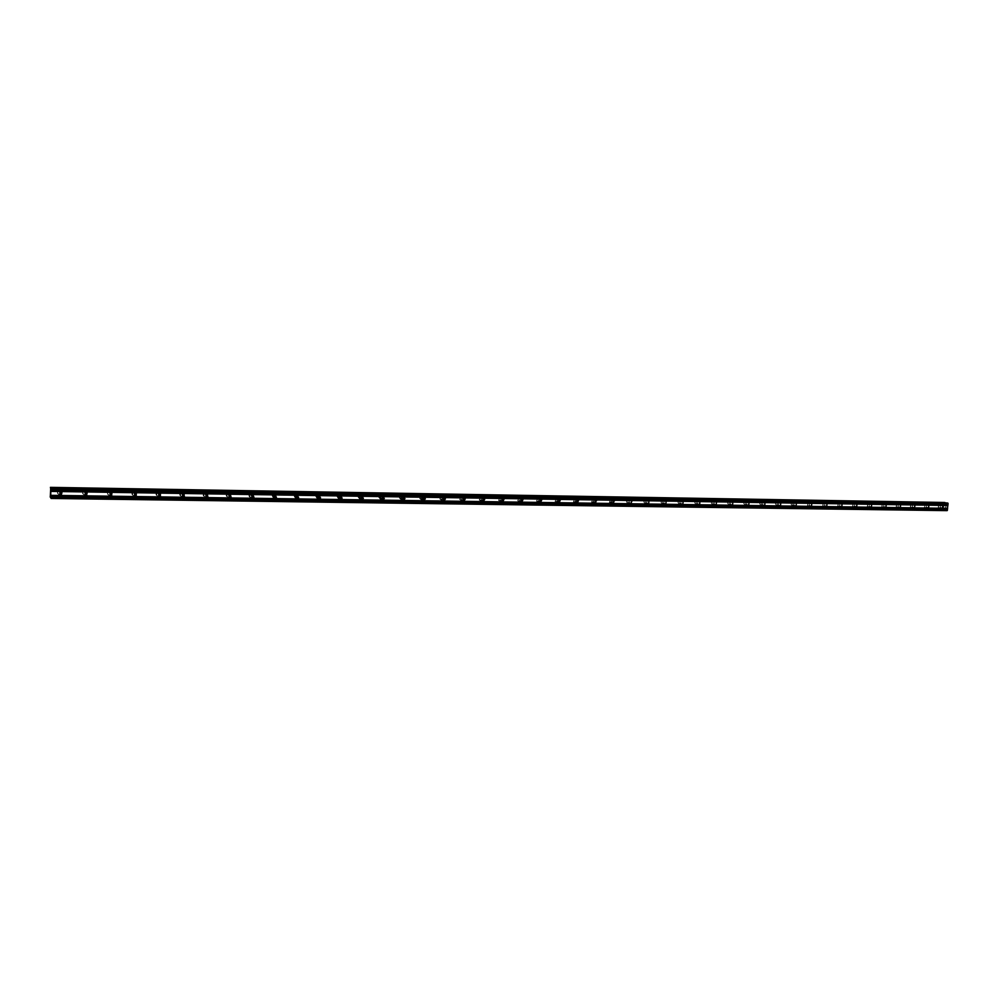 <?xml version="1.0" encoding="UTF-8"?>
<svg xmlns="http://www.w3.org/2000/svg" width="998" height="998" viewBox="0 0 998 998"><rect width="100%" height="100%" fill="white"/><g stroke="black" fill="none" stroke-linecap="round" stroke-linejoin="round"><path stroke-width="0.75" stroke-dasharray="4.99 3.74" d="M940.141 507.383L940.515 505.412L940.141 507.383M938.569 504.477L938.257 507.583L938.569 504.477M926.256 507.171L926.456 505.163L926.256 507.171M912.222 506.972L912.609 504.976L912.222 506.972M910.687 504.027L910.376 507.171L910.675 504.027M898.038 506.759L898.225 504.726L898.038 506.759M896.503 503.803L896.192 506.959L896.503 503.803M883.679 506.547L883.866 504.501L883.679 506.547M882.157 503.578L881.858 506.747L882.157 503.578M869.158 506.323L869.345 504.277L869.158 506.323M867.649 503.341L867.349 506.535L867.649 503.341M854.463 506.111L854.662 504.04L854.463 506.111M852.966 503.104L852.666 506.323L852.966 503.104M839.605 505.886L839.792 503.803L839.605 505.886M838.12 502.867L837.821 506.098L838.12 502.867M824.573 505.662L824.76 503.578L824.573 505.662M823.101 502.63L822.801 505.874L823.101 502.63M809.353 505.437L809.54 503.329L809.353 505.437M807.906 502.381L807.607 505.649L807.906 502.381M793.959 505.213L794.146 503.092L793.959 505.213M792.524 502.131C790.865 502.892 790.628 503.953 791.801 505.325L792.237 505.425C793.897 504.664 794.134 503.603 792.948 502.231L792.524 502.131C790.865 502.892 790.628 503.953 791.801 505.325L792.237 505.425C793.897 504.664 794.134 503.603 792.948 502.231L792.524 502.131M778.39 504.976L778.577 502.842L778.39 504.976M776.955 501.882C775.296 502.63 775.047 503.691 776.219 505.088L776.669 505.2C778.34 504.452 778.59 503.379 777.405 501.994L776.955 501.882C775.296 502.63 775.047 503.691 776.219 505.088L776.669 505.188C778.34 504.452 778.59 503.379 777.405 501.982L776.955 501.882M762.622 504.739L762.809 502.605L762.622 504.739M761.212 501.632C759.54 502.368 759.278 503.441 760.451 504.851L760.925 504.963C762.609 504.227 762.859 503.154 761.686 501.745L761.212 501.632C759.54 502.368 759.278 503.441 760.451 504.851L760.925 504.963C762.609 504.227 762.859 503.154 761.686 501.745L761.212 501.632M746.666 504.501L746.853 502.356L746.666 504.501M745.281 501.383C743.585 502.106 743.323 503.179 744.483 504.601L744.995 504.726C746.679 504.002 746.941 502.917 745.768 501.495L745.281 501.383C743.585 502.106 743.323 503.179 744.483 504.601L744.995 504.726C746.679 503.99 746.941 502.917 745.768 501.495L745.269 501.383M730.524 504.264L730.711 502.094L730.524 504.264M729.151 501.121C727.455 501.832 727.18 502.905 728.328 504.352L728.864 504.489C730.561 503.765 730.835 502.693 729.675 501.258L729.151 501.121C727.455 501.832 727.18 502.905 728.328 504.352L728.864 504.489C730.561 503.765 730.823 502.693 729.663 501.258L729.139 501.121M714.181 504.027L714.356 501.844L714.181 504.027M712.822 500.859C711.112 501.557 710.838 502.63 711.973 504.09L712.535 504.24C714.244 503.541 714.518 502.456 713.37 501.008L712.822 500.859C711.112 501.557 710.838 502.63 711.973 504.09L712.535 504.24C714.244 503.541 714.518 502.456 713.37 501.008L712.822 500.859M697.639 503.778L697.814 501.582L697.639 503.778M696.292 500.597C694.583 501.27 694.296 502.356 695.406 503.828L696.018 504.002C697.727 503.316 698.014 502.231 696.878 500.759L696.292 500.597C694.583 501.27 694.284 502.356 695.406 503.828L696.005 504.002C697.727 503.304 698.014 502.231 696.878 500.759L696.292 500.597M680.885 503.528L681.06 501.32L680.885 503.528M679.563 500.322C677.842 500.996 677.542 502.069 678.64 503.566L679.289 503.753C680.998 503.079 681.297 501.994 680.187 500.509L679.563 500.322C677.842 500.996 677.542 502.069 678.64 503.566L679.276 503.753C680.998 503.079 681.297 501.994 680.187 500.509L679.551 500.322M663.932 503.279L664.107 501.046L663.932 503.279M662.622 500.048C660.901 500.697 660.589 501.782 661.662 503.291L662.348 503.503C664.057 502.842 664.381 501.769 663.283 500.26L662.622 500.048C660.901 500.697 660.589 501.782 661.662 503.291L662.348 503.503C664.057 502.842 664.369 501.769 663.283 500.26L662.61 500.048M646.754 503.017L646.929 500.784L646.754 503.017M645.469 499.773C643.76 500.41 643.423 501.483 644.471 503.017L645.195 503.254C646.916 502.618 647.24 501.532 646.18 500.01L645.469 499.773C643.747 500.41 643.423 501.483 644.471 503.017L645.195 503.254C646.916 502.618 647.24 501.532 646.18 500.01L645.469 499.773M629.364 502.755L629.538 500.509L629.364 502.755M628.091 499.499C626.395 500.098 626.045 501.171 627.056 502.718L627.829 502.992C629.551 502.381 629.888 501.295 628.865 499.761L628.091 499.499C626.382 500.098 626.033 501.171 627.043 502.718L627.829 502.992C629.538 502.381 629.888 501.295 628.865 499.761L628.091 499.499M612.772 501.732L611.225 502.306L611.924 500.235L612.822 501.507M610.514 499.212L609.404 502.431L610.24 502.73L611.325 499.511L610.514 499.212L609.404 502.418L610.24 502.73L611.325 499.511L610.502 499.212M594.87 501.62L593.348 502.006L594.097 499.948L595.02 501.071M592.7 498.925L591.54 502.119L592.438 502.468L593.585 499.274L592.7 498.925L591.54 502.119L592.438 502.468L593.573 499.274L592.7 498.925M576.769 501.445L575.247 501.707L576.033 499.674L576.969 500.697M574.661 498.638L573.426 501.794L574.399 502.206L575.609 499.037L574.661 498.638L573.426 501.794L574.399 502.206L575.609 499.037L574.661 498.638M558.431 501.246L556.896 501.383L557.732 499.387L558.68 500.347M556.385 498.351L555.088 501.458L556.123 501.932L557.408 498.8L556.385 498.351L555.088 501.458L556.123 501.932L557.408 498.8L556.385 498.351M539.856 501.033L538.309 501.058L539.194 499.087L540.155 499.998M537.872 498.052L536.5 501.108L537.623 501.657L538.982 498.588L537.872 498.052L536.5 501.108L537.623 501.657L538.982 498.588L537.872 498.052M521.043 500.796L519.484 500.722L520.42 498.8L521.38 499.649M519.122 497.752L517.663 500.722L518.873 501.383L520.32 498.376L519.122 497.752L517.663 500.722L518.873 501.383L520.307 498.376L519.122 497.752M501.982 500.559L500.397 500.36L501.395 498.501L502.356 499.312M500.123 497.441L498.576 500.322L499.873 501.096L501.408 498.189L500.123 497.441L498.576 500.322L499.873 501.096L501.408 498.189L500.123 497.441M482.658 500.31L481.061 499.973L482.121 498.202L483.082 498.975M480.874 497.141L479.227 499.898L480.624 500.821L482.246 498.027L480.874 497.141L479.227 499.898L480.624 500.821L482.246 498.027L480.861 497.141M463.084 500.06L461.475 499.574L462.585 497.89L463.546 498.638M461.363 496.817L459.629 499.437L461.126 500.522L462.835 497.877L461.363 496.817L459.629 499.437L461.126 500.522L462.835 497.877L461.363 496.817M443.249 499.798L441.615 499.15L442.775 497.578L443.748 498.289M441.59 496.505L439.781 498.938L441.353 500.235L443.149 497.765L441.59 496.505L439.781 498.938L441.353 500.235L443.149 497.765L441.59 496.505M423.14 499.524L421.518 498.713L422.715 497.266L423.688 497.952M421.555 496.181L419.684 498.414L421.318 499.936L423.177 497.665L421.555 496.181L419.684 498.414L421.318 499.936L423.177 497.665L421.555 496.181M402.768 499.25L401.146 498.251L402.369 496.942L403.354 497.603M401.246 495.856L399.337 497.865L401.021 499.636L402.918 497.578L401.246 495.856L399.337 497.865L401.021 499.636L402.918 497.578L401.246 495.856M382.097 498.975L380.512 497.777L381.747 496.617L382.733 497.266M380.65 495.532L378.741 497.303L380.438 499.337L382.346 497.515L380.65 495.532L378.741 497.303L380.438 499.337L382.346 497.515L380.65 495.532M361.151 498.676L359.617 497.291L360.852 496.293L361.837 496.917M359.779 495.195L357.883 496.742L359.567 499.025L361.476 497.441L359.779 495.195L357.883 496.742L359.567 499.025L361.476 497.441L359.779 495.195M339.906 498.389L338.459 496.817L339.644 495.956L340.642 496.567M338.621 494.858L336.763 496.181L338.409 498.713L340.268 497.341L338.621 494.858L336.763 496.181L338.409 498.713L340.268 497.341L338.621 494.858M318.362 498.077L317.002 496.355L318.162 495.619L319.148 496.218M317.164 494.509L315.368 495.644L316.952 498.401L318.761 497.229L317.164 494.509L315.368 495.644L316.952 498.389L318.761 497.229L317.164 494.509M296.518 497.765L295.258 495.906L297.354 495.856M295.396 494.16L293.686 495.12L295.196 498.077L296.93 497.079L295.396 494.16L293.686 495.12L295.196 498.077L296.93 497.079L295.396 494.16M274.126 497.478L273.202 495.457L275.261 495.507L273.427 493.848L271.793 494.659L273.227 497.79L274.126 497.478M273.327 493.81L271.693 494.621L273.128 497.752L274.787 496.904L273.327 493.81L271.693 494.621L273.128 497.752L274.787 496.904L273.327 493.81M251.883 497.129L250.822 495.033L252.843 495.145L251.034 493.486L249.488 494.185C248.564 495.881 249.013 496.979 250.847 497.466L252.007 497.104M250.947 493.449L249.388 494.135C248.465 495.844 248.926 496.942 250.748 497.416L252.319 496.692C253.218 494.996 252.756 493.91 250.947 493.449L249.388 494.135C248.465 495.844 248.926 496.942 250.748 497.416L252.319 496.692C253.218 494.996 252.756 493.91 250.947 493.449M229.078 496.792L228.13 494.609L230.114 494.783M228.23 493.087L226.771 493.673C225.698 495.407 226.122 496.542 228.043 497.079L229.54 496.468C230.575 494.734 230.139 493.611 228.23 493.087L226.771 493.673C225.698 495.407 226.122 496.542 228.043 497.079L229.54 496.468C230.575 494.734 230.139 493.611 228.23 493.087M205.937 496.455L205.101 494.185L207.048 494.422M205.201 492.713L203.804 493.212C202.606 494.971 203.006 496.143 205.014 496.742L206.436 496.218C207.596 494.459 207.185 493.286 205.201 492.713L203.804 493.212C202.606 494.971 203.006 496.143 205.014 496.742L206.436 496.218C207.596 494.459 207.185 493.286 205.201 492.713M182.447 496.106L181.736 493.773L183.644 494.06M181.823 492.338L180.501 492.775C179.178 494.546 179.565 495.757 181.648 496.393L182.996 495.944C184.281 494.172 183.894 492.975 181.823 492.338L180.501 492.775C179.178 494.546 179.565 495.757 181.648 496.393L182.996 495.944C184.281 494.172 183.894 492.975 181.823 492.338M158.62 495.744L158.021 493.374L159.905 493.698M158.108 491.952L156.848 492.338C155.414 494.11 155.775 495.357 157.934 496.043L159.218 495.644C160.628 493.873 160.254 492.638 158.108 491.952L156.848 492.338C155.414 494.11 155.775 495.357 157.934 496.043L159.218 495.644C160.628 493.873 160.254 492.638 158.108 491.952M134.418 495.382L133.944 492.962L135.815 493.324M134.044 491.565L132.846 491.902C131.287 493.686 131.636 494.946 133.869 495.682L135.092 495.345C136.614 493.548 136.264 492.301 134.044 491.565L132.846 491.902C131.287 493.686 131.636 494.946 133.869 495.682L135.092 495.345C136.614 493.548 136.264 492.301 134.044 491.565M109.867 494.996L109.506 492.55L111.364 492.962M109.605 491.178L108.47 491.465C106.823 493.262 107.148 494.546 109.456 495.332L110.616 495.02C112.238 493.224 111.901 491.952 109.605 491.178L108.47 491.465C106.811 493.262 107.148 494.546 109.456 495.332L110.616 495.02C112.238 493.224 111.901 491.952 109.605 491.178M84.93 494.609L84.693 492.139L86.552 492.6M84.818 490.779L83.72 491.041C81.973 492.837 82.285 494.135 84.668 494.958L85.778 494.684C87.5 492.9 87.175 491.59 84.818 490.779L83.72 491.041C81.973 492.837 82.285 494.135 84.668 494.958L85.778 494.684C87.5 492.887 87.175 491.59 84.818 490.779M59.618 494.21L59.506 491.727L61.365 492.239M59.643 490.38L58.595 490.604C56.761 492.401 57.061 493.736 59.493 494.584L60.566 494.347C62.375 492.55 62.063 491.228 59.643 490.38L58.595 490.604C56.761 492.401 57.061 493.736 59.493 494.584L60.566 494.347C62.375 492.55 62.063 491.228 59.643 490.38M60.354 494.509L61.128 494.796L60.055 495.045C57.61 494.185 57.31 492.85 59.156 491.053L60.204 490.816C62.5 491.527 62.899 492.8 61.402 494.646M59.98 494.596L59.556 494.634C57.111 493.773 56.811 492.451 58.645 490.654L59.693 490.417C61.988 491.128 62.387 492.401 60.89 494.235M85.566 494.858L86.389 495.145L85.279 495.407C82.896 494.584 82.585 493.274 84.331 491.478L85.429 491.216C87.649 491.889 88.061 493.137 86.664 494.971M85.242 494.958L84.718 495.008C82.347 494.185 82.036 492.875 83.782 491.078L84.88 490.829C87.1 491.49 87.512 492.738 86.115 494.559M110.391 495.208L111.277 495.47L110.117 495.769C107.796 494.996 107.472 493.711 109.119 491.914L110.267 491.615C112.425 492.251 112.849 493.474 111.551 495.282M110.129 495.295L109.518 495.37C107.21 494.596 106.886 493.299 108.532 491.515L109.68 491.216C111.826 491.852 112.25 493.074 110.953 494.883M135.441 495.969L134.58 496.131C132.335 495.395 131.998 494.135 133.545 492.338L134.742 492.002C136.838 492.6 137.275 493.798 136.065 495.594M134.643 495.632L133.944 495.732C131.711 494.996 131.362 493.736 132.909 491.939L134.106 491.615L135.928 494.546M159.555 496.318L158.694 496.493C156.524 495.794 156.162 494.559 157.597 492.775L158.857 492.388C160.878 492.95 161.327 494.122 160.216 495.894M158.782 495.956L158.008 496.093C155.85 495.395 155.488 494.16 156.923 492.376L158.183 492.002L160.117 494.534M183.32 496.667L182.447 496.829C180.351 496.193 179.964 494.983 181.299 493.212L182.622 492.775C184.568 493.286 185.029 494.434 184.006 496.181M182.584 496.268L181.723 496.443C179.64 495.794 179.253 494.584 180.576 492.812L181.91 492.376L183.857 494.646M206.736 496.992L205.85 497.179C203.842 496.58 203.442 495.407 204.64 493.648L206.037 493.137C207.921 493.623 208.395 494.734 207.459 496.468M206.025 496.58L205.101 496.779C203.093 496.193 202.694 495.02 203.891 493.262L205.276 492.75L207.222 494.821M229.814 497.328L228.929 497.515C227.008 496.979 226.571 495.844 227.644 494.097L229.116 493.511C230.925 493.96 231.411 495.033 230.575 496.73M229.34 496.755L228.13 497.129C226.209 496.592 225.785 495.445 226.858 493.711L228.317 493.124L230.214 494.783M252.569 497.653L251.671 497.852C249.837 497.366 249.388 496.268 250.311 494.559L251.858 493.873L253.367 496.979M274.999 497.965L274.088 498.177L272.654 495.045L274.288 494.222L275.822 497.216M297.117 498.276L296.194 498.501L294.672 495.544L296.394 494.584L297.978 497.428M296.493 497.728L295.296 498.114L293.786 495.158L295.495 494.197L297.304 495.869M318.923 498.588L317.988 498.825L316.403 496.056L318.2 494.921L319.809 497.628L319.011 498.538M318.312 497.977L317.052 498.439L315.468 495.682L317.264 494.546L319.048 496.256M340.43 498.888L339.47 499.137L337.823 496.605L339.694 495.27L340.73 497.515M339.844 498.227L338.509 498.751L336.875 496.231L338.721 494.896L340.48 496.63M361.638 499.187L360.665 499.449L358.981 497.154L360.889 495.607L361.95 497.615M361.064 498.464L359.679 499.062L357.995 496.779L359.891 495.233L361.625 497.016M382.558 499.474L381.573 499.749L379.876 497.728L381.797 495.944L382.845 497.69M382.009 498.676L380.55 499.374L378.853 497.353L380.762 495.569L382.471 497.428M403.192 499.761L402.182 500.06L400.497 498.289L402.419 496.268L403.404 497.752M402.668 498.875L401.134 499.686L399.45 497.915L401.358 495.894L403.03 497.84M423.551 500.035L422.528 500.347L420.882 498.838L422.753 496.592L424.387 498.077L423.302 498.301M423.052 499.012L421.443 499.986L419.809 498.464L421.667 496.231L423.302 497.703M444.447 498.613L442.588 500.647L441.016 499.349L442.825 496.917L444.36 498.102M441.478 500.272L439.906 498.988L441.715 496.542L443.274 497.802L441.478 500.272M464.22 498.8L462.386 500.934L460.889 499.848L462.623 497.229L464.145 498.414M461.251 500.572L459.766 499.474L461.488 496.867L462.96 497.915L461.251 500.572M483.718 498.988L481.922 501.221L480.512 500.31L482.159 497.54L483.656 498.726M480.762 500.859L479.364 499.936L480.999 497.179L482.383 498.064L480.762 500.859M502.967 499.212L501.196 501.507L499.886 500.734L501.433 497.84L502.917 499.037M500.01 501.146L498.701 500.372L500.248 497.491L501.532 498.227L500.01 501.146M521.954 499.437L520.22 501.782L518.997 501.133L520.469 498.152L521.929 499.337M519.01 501.42L517.8 500.771L519.259 497.79L520.445 498.426L519.01 501.42M540.691 499.661L538.995 502.056L537.86 501.507L539.244 498.451L539.918 499.437M537.76 501.695L536.637 501.146L538.009 498.089L539.12 498.626L537.76 501.695M557.52 502.331L556.485 501.857L557.782 498.738L558.805 499.2L557.52 502.331M556.273 501.969L555.225 501.495L556.522 498.389L557.545 498.85L556.273 501.969M575.821 502.605L574.848 502.194L576.083 499.037L577.031 499.424L575.821 502.605M574.536 502.244L573.576 501.832L574.798 498.676L575.746 499.075L574.536 502.244M593.885 502.867L592.974 502.505L594.147 499.324L595.02 499.661L593.885 502.867M592.575 502.505L591.677 502.156L592.837 498.975L593.723 499.312L592.575 502.505M611.712 503.129L610.876 502.817L611.974 499.599L612.797 499.898C613.782 501.458 613.421 502.543 611.712 503.129M610.389 502.767L609.553 502.468L610.651 499.25L611.475 499.549L610.389 502.767M629.314 503.379L628.54 503.117C627.53 501.57 627.879 500.485 629.588 499.886L630.349 500.148C631.385 501.695 631.035 502.767 629.314 503.379M627.979 503.029L627.193 502.767C626.195 501.221 626.532 500.135 628.241 499.536L629.014 499.798C630.037 501.345 629.688 502.418 627.979 503.029M646.704 503.641L645.98 503.404C644.933 501.869 645.269 500.784 646.978 500.16L647.69 500.385C648.75 501.919 648.426 503.004 646.704 503.641M645.344 503.291L644.621 503.054C643.573 501.52 643.91 500.447 645.619 499.811L646.33 500.048C647.39 501.57 647.066 502.655 645.344 503.291M663.882 503.89L663.196 503.678C662.123 502.169 662.435 501.083 664.144 500.435L664.818 500.634C665.915 502.144 665.591 503.229 663.882 503.89M662.497 503.541L661.811 503.329C660.738 501.819 661.063 500.734 662.772 500.085L663.445 500.297C664.531 501.807 664.219 502.88 662.497 503.541M680.836 504.14L680.199 503.953C679.089 502.456 679.401 501.37 681.11 500.709L681.734 500.884C682.857 502.381 682.557 503.466 680.836 504.14M679.438 503.79L678.802 503.603C677.692 502.106 678.004 501.033 679.713 500.36L680.337 500.547C681.459 502.031 681.147 503.117 679.438 503.79M697.59 504.389L696.978 504.215C695.856 502.73 696.155 501.657 697.864 500.971L698.45 501.133C699.586 502.605 699.299 503.691 697.59 504.389M696.167 504.04L695.569 503.865C694.446 502.393 694.745 501.308 696.442 500.634L697.041 500.796C698.176 502.268 697.876 503.354 696.167 504.04M714.131 504.626L713.558 504.477C712.422 503.017 712.709 501.932 714.406 501.233L714.967 501.383C716.115 502.842 715.84 503.915 714.131 504.626M712.697 504.289L712.135 504.127C710.988 502.668 711.275 501.595 712.971 500.896L713.533 501.046C714.68 502.493 714.406 503.578 712.697 504.289M730.474 504.863L729.937 504.726C728.79 503.279 729.064 502.206 730.761 501.495L731.285 501.632C732.445 503.067 732.17 504.152 730.474 504.863M729.027 504.526L728.49 504.389C727.342 502.942 727.617 501.869 729.301 501.158L729.825 501.295C730.998 502.73 730.723 503.803 729.027 504.526M746.616 505.1L746.117 504.976C744.957 503.553 745.219 502.468 746.903 501.757L747.402 501.869C748.575 503.291 748.313 504.377 746.616 505.1M745.157 504.763L744.645 504.639C743.485 503.217 743.747 502.144 745.444 501.42L745.93 501.532C747.103 502.955 746.841 504.04 745.157 504.763M762.572 505.337L762.098 505.225C760.925 503.815 761.175 502.743 762.859 502.006L763.333 502.119C764.505 503.528 764.256 504.601 762.572 505.337M761.087 505L760.613 504.888C759.441 503.479 759.703 502.406 761.374 501.67L761.848 501.782C763.021 503.192 762.771 504.264 761.087 505M778.34 505.574L777.879 505.462C776.706 504.065 776.955 503.004 778.627 502.256L779.076 502.356C780.249 503.753 780.012 504.813 778.34 505.574M776.843 505.238L776.382 505.125C775.209 503.728 775.458 502.668 777.13 501.919L777.567 502.019C778.752 503.416 778.515 504.489 776.843 505.238M793.909 505.799L793.485 505.699C792.3 504.314 792.549 503.254 794.208 502.505L794.633 502.593C795.818 503.978 795.581 505.038 793.909 505.799M792.4 505.462L791.975 505.362C790.79 503.99 791.027 502.917 792.686 502.169L793.111 502.268C794.296 503.641 794.059 504.701 792.4 505.462M809.303 506.023L809.603 502.755L809.303 506.023M807.781 505.687L808.068 502.418L807.781 505.687M824.523 506.248L824.81 502.992L824.523 506.248M822.976 505.911L823.275 502.668L822.976 505.911M839.555 506.46L839.854 503.229L839.555 506.46M837.996 506.136L838.295 502.905L837.996 506.136M854.413 506.685L854.712 503.466L854.413 506.685M852.841 506.36L853.14 503.142L852.841 506.36M869.096 506.897L869.408 503.703L869.096 506.897M867.524 506.572L867.823 503.379L867.524 506.572M883.629 507.109L883.929 503.928L883.629 507.109M882.032 506.784L882.332 503.616L882.032 506.784M897.975 507.321L898.287 504.165L897.975 507.321M896.379 506.996L896.678 503.84L896.379 506.996M912.172 507.533L912.471 504.389L912.172 507.533M910.563 507.209L910.862 504.065L910.563 507.209M926.206 507.733L926.518 504.614L926.206 507.733M924.585 507.408L924.884 504.289L924.585 507.408M940.079 507.945L940.39 504.826L940.079 507.945M938.444 507.62L938.756 504.514L938.444 507.62M424.412 498.439L423.564 500.023M404.078 498.276L403.229 499.736M383.469 498.127L382.608 499.437M362.548 497.977L361.7 499.137M341.328 497.815L340.505 498.838M297.304 497.241L297.928 497.503L297.217 498.227M275.099 497.041L275.747 497.328L275.111 497.915M252.581 496.817L252.681 497.59M229.74 496.567L229.927 497.278M206.574 496.28L206.836 496.954M183.407 496.617L182.684 496.231M135.491 495.956L134.855 495.544M50.611 493.96L50.524 493.024M50.761 493.212L50.736 494.172M50.611 492.426L50.624 491.465M50.673 491.577L50.786 492.426M50.811 491.54L50.786 492.65M946.104 506.398L945.343 505.537L946.104 506.398M945.193 507.084L946.017 507.246L945.193 507.084M946.017 507.246L945.306 507.021L946.017 507.246M944.595 502.481L943.285 508.992L943.859 510.003L945.68 509.342L947.127 510.639M945.143 509.242L50.461 496.58L945.143 509.242M947.152 502.967L946.254 503.803L945.081 502.93M946.254 503.803L50.886 489.132L946.254 503.803M946.403 503.728L50.923 489.045L945.73 503.703M50.96 488.858L945.58 503.591M51.035 488.496L945.43 503.316L51.048 488.446M50.162 488.396L943.859 503.229M49.9 496.268L943.285 508.992M50.748 497.74L944.27 510.078L50.748 497.74M50.661 496.954L944.819 509.504M50.561 496.655L945.006 509.304M51.123 488.084L947.027 503.029M50.387 487.436L944.557 502.53M50.287 488.097L944.17 503.017M50.224 488.109L944.058 503.017M49.937 496.642L943.434 509.267M49.95 496.68L943.459 509.292M50.05 497.528L943.821 509.928M50.05 497.628L943.859 510.003M50.736 497.653L944.32 510.015M50.661 496.979L944.782 509.529L50.661 496.979M50.611 496.705L945.68 509.342M50.661 496.879L945.83 509.467M50.786 498.114L946.304 510.377M50.823 498.289L946.453 510.514M942.324 507.807L939.966 507.358M928.427 507.608L926.082 507.146M914.368 507.396L912.035 506.934M900.146 507.184L897.838 506.722M885.762 506.972L883.467 506.51M871.217 506.759L868.934 506.285M856.496 506.535L854.238 506.061M841.601 506.31L839.368 505.836M826.544 506.086L824.323 505.612M811.299 505.861L809.091 505.387M795.868 505.624L793.684 505.15M780.261 505.4L778.103 504.913M764.456 505.15L762.322 504.664M748.463 504.913L746.342 504.427M732.27 504.664L730.187 504.177M715.878 504.414L713.82 503.928M699.286 504.165L697.253 503.666M682.495 503.903L680.474 503.404M665.479 503.641L663.483 503.142M648.251 503.366L646.292 502.867M630.798 503.092L628.865 502.58M613.121 502.805L611.225 502.306M595.22 502.518L593.348 502.006M577.081 502.219L575.247 501.707M558.705 501.907L556.896 501.383M540.093 501.582L538.309 501.058M521.23 501.233L519.484 500.722M502.106 500.884L500.397 500.36M482.733 500.509L481.061 499.973M463.109 500.11L461.475 499.574M443.212 499.686L441.615 499.15M423.065 499.237L421.518 498.713M402.656 498.788L401.146 498.251M381.997 498.314L380.512 497.777M361.051 497.84L359.617 497.291M339.844 497.366L338.459 496.817M318.337 496.904L317.002 496.355M296.543 496.455L295.258 495.906M274.438 496.018L273.202 495.457M252.02 495.582L250.822 495.033M229.278 495.17L228.13 494.609M206.199 494.746L205.101 494.185M182.771 494.347L181.736 493.773M158.994 493.935L158.021 493.374M134.855 493.523L133.944 492.962M110.354 493.124L109.506 492.55M85.479 492.713L84.693 492.139M60.229 492.301L59.506 491.727M133.545 492.338L132.909 491.939M157.597 492.775L156.923 492.376M181.299 493.212L180.576 492.812M204.64 493.648L203.891 493.262M227.644 494.097L226.858 493.711M250.311 494.559L249.488 494.185M272.654 495.045L271.793 494.659M294.672 495.544L293.786 495.158M316.403 496.056L315.468 495.682M337.823 496.605L336.875 496.231M358.981 497.154L357.995 496.779M379.876 497.728L378.853 497.353M400.497 498.289L399.45 497.915M420.882 498.838L419.809 498.464M441.016 499.349L439.906 498.988M460.889 499.848L459.766 499.474M480.512 500.31L479.364 499.936M499.886 500.734L498.701 500.372M518.997 501.133L517.8 500.771M537.86 501.507L536.637 501.146M556.485 501.857L555.225 501.495M574.848 502.194L573.576 501.832M592.974 502.505L591.677 502.156M610.876 502.817L609.553 502.468M628.54 503.117L627.193 502.767M645.98 503.404L644.621 503.054M663.196 503.678L661.811 503.329M680.199 503.953L678.802 503.603M696.978 504.215L695.569 503.865M713.558 504.477L712.135 504.127M729.937 504.726L728.49 504.389M746.117 504.976L744.645 504.639M762.098 505.225L760.613 504.888M777.879 505.462L776.382 505.125M793.485 505.699L791.975 505.362M808.891 505.936L807.37 505.599M824.123 506.161L822.589 505.836M839.181 506.385L837.621 506.061M854.051 506.61L852.492 506.285M868.759 506.834L867.187 506.51M883.292 507.046L881.708 506.722M897.664 507.271L896.067 506.947M911.873 507.483L910.263 507.159M925.919 507.683L924.298 507.371M939.804 507.895L938.17 507.57M940.665 504.876L939.018 504.564M926.793 504.664L925.171 504.339M912.771 504.439L911.149 504.115M898.587 504.215L896.977 503.89M884.24 503.99L882.656 503.666M869.732 503.765L868.16 503.441M855.061 503.528L853.49 503.217M840.216 503.304L838.657 502.98M825.196 503.067L823.649 502.743M810.002 502.83L808.467 502.505M794.633 502.593L793.111 502.268M779.076 502.356L777.567 502.019M763.333 502.119L761.848 501.782M747.402 501.869L745.93 501.532M731.285 501.632L729.825 501.295M714.967 501.383L713.533 501.046M698.45 501.133L697.041 500.796M681.734 500.884L680.337 500.547M664.818 500.634L663.445 500.297M647.69 500.385L646.33 500.048M630.349 500.148L629.014 499.798M612.797 499.898L611.475 499.549M595.02 499.661L593.723 499.312M577.031 499.424L575.746 499.075M558.805 499.2L557.545 498.85M540.355 498.988L539.12 498.626M521.655 498.775L520.445 498.426M502.73 498.588L501.532 498.227M483.543 498.426L482.383 498.064M464.095 498.289L462.96 497.915M444.384 498.164L443.274 497.802M319.797 497.653L319.173 497.391M559.279 499.923L558.393 499.674M577.655 500.198L576.644 499.923M595.781 500.472L594.671 500.173M613.683 500.746L612.46 500.422M631.347 501.021L630.037 500.672M648.787 501.283L647.39 500.934M666.003 501.545L664.531 501.183M683.006 501.819L681.472 501.433M699.798 502.069L698.188 501.682M716.389 502.331L714.718 501.932M732.769 502.58L731.047 502.181M748.949 502.83L747.178 502.431M764.93 503.079L763.108 502.668M780.723 503.329L778.864 502.917M796.329 503.566L794.42 503.154M811.748 503.803L809.802 503.391M826.993 504.04L825.009 503.628M842.05 504.277L840.029 503.853M856.933 504.514L854.887 504.09M871.641 504.739L869.557 504.314M886.187 504.963L884.078 504.539M900.57 505.188L898.425 504.763M914.779 505.412L912.609 504.976M928.839 505.624L926.643 505.2M942.723 505.849L940.515 505.412M50.324 496.967L944.707 509.516"/><path stroke-width="1.5" d="M942.499 507.845L942.698 505.836L942.499 507.845M928.602 507.633L928.801 505.624L928.602 507.633M914.555 507.433L914.941 505.437L914.555 507.433M900.346 507.221L900.545 505.188L900.346 507.221M885.975 507.009L886.162 504.963L885.975 507.009M871.429 506.797L871.628 504.739L871.429 506.797M856.721 506.585L856.92 504.514L856.721 506.585M841.85 506.36L842.038 504.277L841.85 506.36M826.793 506.136L826.98 504.04L826.793 506.136M811.561 505.911L811.748 503.803L811.561 505.911M796.142 505.687L796.329 503.566L796.142 505.687M780.548 505.462L780.735 503.329L780.548 505.462M764.767 505.225L764.942 503.079L764.767 505.225M748.787 504.988L748.974 502.83L748.787 504.988M732.619 504.751L732.794 502.58L732.619 504.751M716.252 504.514L716.427 502.331L716.252 504.514M699.673 504.277L699.86 502.069L699.673 504.277M682.894 504.027L683.081 501.807L682.894 504.027M665.915 503.778L666.09 501.545L665.915 503.778M648.712 503.516L648.887 501.283L648.712 503.516M631.297 503.266L631.472 501.008L631.297 503.266M613.67 503.004L613.832 500.734L613.67 503.004M595.806 502.743L595.968 500.46L595.806 502.743M577.705 502.481L577.081 502.219L577.879 500.173L578.491 500.435L577.705 502.481M559.379 502.206L558.705 501.907L559.541 499.898L560.215 500.185L559.379 502.206M540.816 501.932L540.093 501.582L540.978 499.611L541.689 499.948L540.816 501.932M522.004 501.657L521.23 501.233L522.166 499.312L522.94 499.724L522.004 501.657M502.942 501.383L502.106 500.884L503.104 499.012L503.94 499.499L502.942 501.383M483.631 501.096L482.733 500.509L483.793 498.713L484.679 499.299L483.631 501.096M464.058 500.809L463.109 500.11L464.22 498.414L465.168 499.1L464.058 500.809M444.384 498.102L445.382 498.925L444.235 500.509L443.212 499.686L444.447 498.613M424.125 500.223L423.065 499.237L424.275 497.79L425.323 498.751L424.125 500.223M403.741 499.923L402.656 498.788L403.891 497.478L404.976 498.601L403.741 499.923M383.082 499.611L381.997 498.314L383.232 497.154L384.33 498.439L383.082 499.611M362.137 499.312L361.051 497.84L362.286 496.829L363.372 498.289L362.137 499.312M340.904 499L339.844 497.366L341.042 496.505L342.102 498.114L340.904 499M319.36 498.676L318.337 496.904L319.497 496.168L320.533 497.927L319.36 498.676M297.529 498.351L296.543 496.455L297.654 495.831L298.639 497.715L297.529 498.351M275.373 498.027L274.438 496.018L275.498 495.482L276.434 497.491L275.373 498.027M252.906 497.703L252.02 495.582L253.03 495.133L253.916 497.241L252.906 497.703M230.226 494.783L231.062 496.967L230.101 497.366L229.278 495.17L230.226 494.783L229.34 496.755M206.973 497.029L206.199 494.746L207.097 494.422L207.883 496.692L206.973 497.029M183.62 494.06L184.381 496.393L183.507 496.68L182.771 494.347L183.62 494.06L183.345 495.819L182.447 496.106M159.692 496.33L158.994 493.935L159.805 493.686L160.516 496.081L159.692 496.33M159.905 493.698L159.543 495.507L158.62 495.744M135.528 495.969L134.855 493.523L135.641 493.311L136.314 495.757L135.528 495.969M135.815 493.324L135.391 495.17L134.418 495.382M111.003 495.607L110.354 493.124L111.102 492.937L111.751 495.42L111.003 495.607M111.364 492.962L110.89 494.833L109.867 494.996M86.09 495.245L85.479 492.713L86.19 492.55L86.814 495.07L86.09 495.245M86.552 492.6L86.015 494.484L84.93 494.609M60.816 494.871L60.229 492.301L60.903 492.151L61.502 494.721L60.816 494.871M61.365 492.239L60.778 494.135L59.618 494.21M541.689 499.948L540.691 499.661M423.302 498.301L423.052 499.012M403.03 497.84L402.668 498.875M382.471 497.428L382.009 498.676M361.625 497.016L361.064 498.464M340.48 496.63L339.844 498.227M319.048 496.256L318.312 497.977M297.304 495.869L296.493 497.728M275.261 495.507L274.363 497.453L275.261 495.507M253.916 497.241L252.719 496.68L252.843 495.145L252.007 497.104M207.222 494.821L206.374 496.38M183.857 494.646L183.083 495.981M160.117 494.534L159.48 495.544M136.314 495.757L135.167 495.382M50.486 493.973L50.524 493.024L50.611 493.96M50.748 493.212L50.736 494.172M50.524 493.024L50.499 493.973M50.611 492.426L50.811 491.54L50.786 492.426M50.811 491.54L50.786 492.65M50.923 489.045L50.661 496.954M51.172 487.985L947.202 502.967L51.172 487.985M50.324 496.967L50.673 488.858M944.595 502.481L50.399 487.361L945.081 502.93M51.023 498.451L947.127 510.639L948.1 503.578L947.202 502.967M207.048 494.422L205.937 496.455M230.114 494.783L229.078 496.792M252.719 496.68L251.883 497.129M297.354 495.856L296.518 497.765M319.148 496.218L318.362 498.077M340.642 496.567L339.906 498.389M361.837 496.917L361.151 498.676M382.733 497.266L382.097 498.975M403.354 497.603L402.768 499.25M423.688 497.952L423.14 499.524M443.748 498.289L443.249 499.798M463.546 498.638L463.084 500.06M483.082 498.975L482.658 500.31M502.356 499.312L501.982 500.559M521.38 499.649L521.043 500.796M540.155 499.998L539.856 501.033M558.68 500.347L558.431 501.246M576.969 500.697L576.769 501.445M51.335 491.253L947.851 505.362M51.347 491.403L947.913 505.487M51.36 490.193L947.925 504.601M51.397 490.068L948.013 504.501M51.434 488.808L948.1 503.578M51.372 488.147L947.875 503.092M50.524 487.461L945.019 502.555M51.123 497.927L947.439 510.252M51.172 496.667L947.526 509.342M51.148 496.505L947.464 509.217M51.185 495.457L947.539 508.444M51.21 495.332L947.626 508.356M50.536 487.56L945.056 502.63M320.533 497.927L318.861 497.266M61.502 494.721L60.778 494.135M86.814 495.07L86.015 494.484M111.751 495.42L110.89 494.833M160.516 496.081L159.543 495.507M184.381 496.393L183.345 495.819M207.883 496.692L206.798 496.118M231.062 496.967L229.914 496.405M276.434 497.491L275.186 496.929M298.639 497.715L297.342 497.166M342.102 498.114L340.717 497.565M363.372 498.289L361.937 497.74M384.33 498.439L382.845 497.902M404.976 498.601L403.454 498.064M425.323 498.751L423.763 498.227M445.382 498.925L443.786 498.389M465.168 499.1L463.608 498.601M484.679 499.299L483.269 498.85M503.94 499.499L502.655 499.112M522.94 499.724L521.792 499.387M560.215 500.185L559.279 499.923M578.491 500.435L577.655 500.198M596.542 500.684L595.781 500.472M614.369 500.934L613.683 500.746M631.971 501.183L631.347 501.021"/></g></svg>

